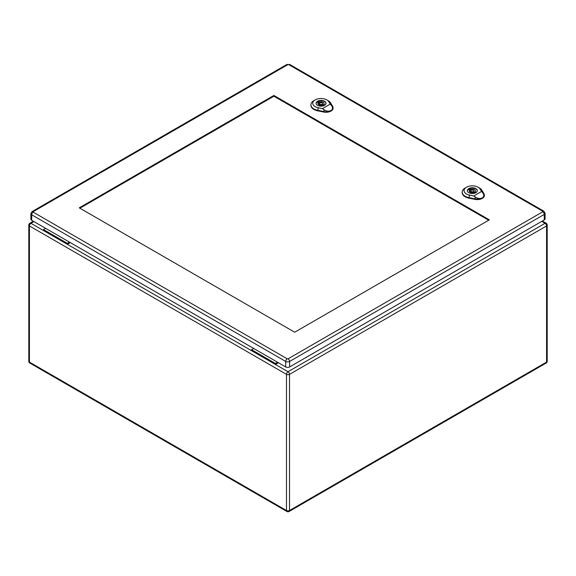 <?xml version="1.0" encoding="UTF-8"?>
<svg xmlns="http://www.w3.org/2000/svg" width="576" height="576" viewBox="0 0 576 576"><rect width="100%" height="100%" fill="white"/><g stroke="black" fill="none" stroke-linecap="round" stroke-linejoin="round"><path stroke-width="0.86" d="M278.424 362.743L275.429 364.471L251.59 350.705L251.59 349.704L253.714 348.473M70.351 242.611L67.356 244.339L67.356 243.338L69.487 242.114M33.941 221.587L30.946 223.315L43.517 230.573L43.517 229.572L67.356 243.338M43.517 230.573L251.59 350.705M43.517 229.572L45.641 228.348M541.714 221.393L545.054 223.315L288 371.729A2.146 1.238 60 0 1 289.519 374.357L289.519 510.502L546.574 362.095L546.574 225.943L289.519 374.357A2.146 1.238 0 0 1 286.481 374.357L29.426 225.943L29.426 362.095L286.481 510.502L286.481 374.357A2.146 1.238 -60 0 1 288 371.729L275.429 364.471L275.429 363.47L251.59 349.704M275.429 363.47L277.553 362.239M318.823 104.263A4.903 2.83 -0 0 0 318.37 104.414M319.946 104.162A1.534 0.886 -0 0 0 321.617 104.357A1.534 0.886 -0 0 0 322.567 103.536A1.534 0.886 -0 0 0 321.034 102.65A1.534 0.886 -0 0 0 319.5 103.536A1.534 0.886 -0 0 0 319.946 104.162M322.438 108.626L318.276 107.784A8.266 4.774 180 0 1 315.173 99.907L313.87 100.656A10.109 5.839 -0 0 0 310.918 104.638A10.109 5.839 -0 0 0 317.671 110.29L323.676 111.506A7.049 4.068 0 0 0 330.998 110.549C328.882 111.542 326.578 111.29 324.101 109.771L322.438 108.626L330.278 104.098L331.466 105.523C332.971 107.597 332.82 109.274 330.998 110.549A7.049 4.068 0 0 0 333.065 107.568A7.049 4.068 0 0 0 332.669 106.315L330.552 102.845A10.109 5.839 -0 0 0 328.169 100.656L326.866 99.907A8.266 4.774 180 0 1 328.817 101.7L330.278 104.098M317.513 105.322A4.982 2.873 180 0 1 316.051 103.284A4.982 2.873 180 0 1 321.034 100.411A4.982 2.873 180 0 1 326.009 103.284A4.982 2.873 180 0 1 322.934 105.941A4.982 2.873 180 0 1 317.513 105.322M310.91 104.89A10.13 5.846 -0 0 0 310.896 105.142A10.13 5.846 -0 0 0 317.664 110.801L323.669 112.018A7.07 4.082 -0 0 0 333.086 108.065A7.07 4.082 -0 0 0 333.065 107.82M315.173 99.907A8.266 4.774 180 0 1 326.866 99.907M318.586 101.376L319.615 101.966A3.067 1.771 180 0 1 324.094 103.536A3.067 1.771 180 0 1 323.748 104.357L324.778 104.947A4.478 2.585 180 0 1 323.474 105.703L322.452 105.106A3.067 1.771 180 0 1 317.966 103.536A3.067 1.771 180 0 1 318.312 102.722L317.282 102.125A4.478 2.585 180 0 1 318.586 101.376L318.586 104.126L319.5 104.652M319.615 103.198L319.615 101.966M323.748 105.588L323.748 104.357M322.567 104.76A3.067 1.771 180 0 1 323.748 105.473M318.312 104.357L318.312 102.722M325.894 103.918A4.903 2.83 -0 0 0 325.937 103.536A4.903 2.83 -0 0 0 321.034 100.706A4.903 2.83 -0 0 0 316.13 103.536A4.903 2.83 -0 0 0 316.174 103.918M470.102 191.606A4.903 2.83 -0 0 0 469.656 191.758M471.233 191.506A1.534 0.886 -0 0 0 472.903 191.7A1.534 0.886 -0 0 0 473.846 190.879A1.534 0.886 -0 0 0 472.313 189.994A1.534 0.886 -0 0 0 470.786 190.879A1.534 0.886 -0 0 0 471.233 191.506M473.717 195.97L469.562 195.127A8.266 4.774 180 0 1 466.459 187.25L465.156 187.999A10.109 5.839 -0 0 0 462.197 191.981A10.109 5.839 -0 0 0 468.95 197.633L474.962 198.85A7.049 4.068 0 0 0 482.285 197.892C480.168 198.886 477.864 198.634 475.387 197.114L473.717 195.97L481.565 191.441L482.753 192.866C484.258 194.94 484.106 196.618 482.285 197.892A7.049 4.068 0 0 0 484.351 194.911A7.049 4.068 0 0 0 483.955 193.658L481.838 190.188A10.109 5.839 -0 0 0 479.455 187.999L478.152 187.25A8.266 4.774 180 0 1 480.103 189.043L481.565 191.441M468.792 192.665A4.982 2.873 180 0 1 467.338 190.634A4.982 2.873 180 0 1 472.313 187.754A4.982 2.873 180 0 1 477.295 190.634A4.982 2.873 180 0 1 474.221 193.291A4.982 2.873 180 0 1 468.792 192.665M462.197 192.233A10.13 5.846 -0 0 0 462.175 192.485A10.13 5.846 -0 0 0 468.943 198.144L474.955 199.361A7.07 4.082 -0 0 0 484.373 195.408A7.07 4.082 -0 0 0 484.344 195.163M466.459 187.25A8.266 4.774 180 0 1 478.152 187.25M469.872 188.719L470.902 189.31A3.067 1.771 180 0 1 475.38 190.879A3.067 1.771 180 0 1 475.034 191.7L476.064 192.29A4.478 2.585 180 0 1 474.761 193.046L473.731 192.449A3.067 1.771 180 0 1 469.253 190.879A3.067 1.771 180 0 1 469.598 190.066L468.569 189.468A4.478 2.585 180 0 1 469.872 188.719L469.872 191.47L470.786 191.995M470.902 190.548L470.902 189.31M475.034 192.931L475.034 191.7M473.846 192.103A3.067 1.771 180 0 1 475.034 192.816M469.598 191.7L469.598 190.066M477.173 191.261A4.903 2.83 -0 0 0 477.223 190.879A4.903 2.83 -0 0 0 472.313 188.05A4.903 2.83 -0 0 0 467.41 190.879A4.903 2.83 -0 0 0 467.453 191.261M79.906 208.21L273.888 96.221L488.678 220.226M489.334 219.852L294.696 332.222L79.258 207.835L273.888 95.465L489.334 219.852M33.199 211.651A2.146 1.238 60 0 0 32.126 211.55L30.874 213.653L30.874 219.161A2.758 1.591 -0 0 0 31.68 220.291L285.703 366.948A2.758 1.591 -0 0 0 289.606 366.948L544.277 219.91A2.758 1.591 -0 0 0 545.083 218.786L545.083 213.278L543.83 211.169A2.146 1.238 -60 0 0 542.758 211.277L542.758 211.781L288.086 358.812L287.222 358.812L33.199 212.155L33.199 211.651L287.87 64.62L288.734 64.62L542.758 211.277M273.888 96.221L273.888 95.465M29.426 225.943A2.146 1.238 -60 0 1 30.946 223.315A2.146 1.238 60 0 0 29.873 223.214A2.146 2.146 0 0 0 28.8 225.072A2.146 1.238 0 0 0 29.426 225.943M29.426 362.095A2.146 1.238 180 0 1 28.8 361.217A2.146 2.146 0 0 0 29.873 363.074A2.146 1.238 -60 0 1 29.426 362.095M286.927 511.488A2.146 2.146 0 0 0 289.073 511.488A2.146 1.238 60 0 0 289.519 510.502A2.146 1.238 180 0 1 286.481 510.502A2.146 1.238 120 0 0 286.927 511.488L29.873 363.074M546.127 223.214A2.146 1.238 -60 0 0 545.054 223.315A2.146 1.238 60 0 1 546.574 225.943A2.146 1.238 0 0 0 547.2 225.072A2.146 2.146 0 0 0 546.127 223.214L542.34 221.026M547.2 225.072L547.2 361.217A2.146 1.238 180 0 1 546.574 362.095A2.146 1.238 60 0 1 546.127 363.074L289.073 511.488M328.673 101.599L330.71 102.953M318.334 107.568L317.614 110.513M317.657 110.945L317.671 110.246M323.683 111.463L323.669 112.162M323.654 111.614L324.13 109.663M331.387 105.473L332.741 106.366M479.952 188.942L481.997 190.296M469.613 194.911L468.9 197.856M468.943 198.288L468.958 197.59M474.962 198.806L474.955 199.505M474.941 198.958L475.416 197.006M482.674 192.816L484.027 193.709M30.874 213.653A2.758 1.591 -0 0 0 31.68 214.783L285.703 361.44L285.703 366.948M33.199 212.155A2.146 1.238 -60 0 0 31.68 214.783L31.68 220.291M287.222 358.812A2.146 1.238 -60 0 0 285.703 361.44A2.758 1.591 -0 0 0 289.606 361.44L289.606 366.948M288.086 358.812A2.146 1.238 60 0 1 289.606 361.44L544.277 214.409L544.277 219.91M542.758 211.781A2.146 1.238 60 0 1 544.277 214.409A2.758 1.591 -0 0 0 545.083 213.278M32.126 211.55L286.798 64.512A2.146 1.238 60 0 1 287.87 64.62M288.734 64.62A2.146 1.238 -60 0 1 289.807 64.512L286.798 64.512M33.307 221.227L29.873 223.214M28.8 225.072L28.8 361.217M546.127 363.074A2.146 2.146 0 0 0 547.2 361.217M322.567 105.17L322.567 103.536M319.5 105.07L319.5 103.536M310.918 104.638L310.896 105.142M333.065 107.568L333.086 108.065M473.846 192.514L473.846 190.879M470.786 192.413L470.786 190.879M462.197 191.981L462.175 192.485M484.351 194.911L484.373 195.408M289.807 64.512L543.83 211.169"/></g></svg>
